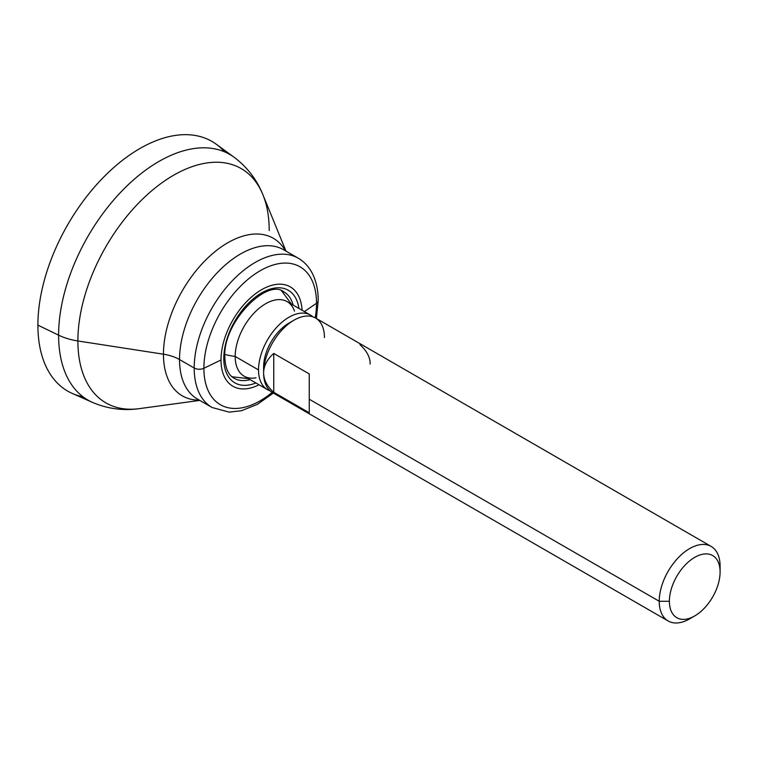<?xml version="1.0" encoding="UTF-8"?>
<svg xmlns="http://www.w3.org/2000/svg" width="758" height="758" viewBox="0 0 758 758"><rect width="100%" height="100%" fill="white"/><g stroke="black" fill="none" stroke-linecap="round" stroke-linejoin="round"><path stroke-width="1.14" d="M58.603 335.169A141.822 81.883 120 0 0 92.504 402.394A141.822 81.883 -60 0 1 58.603 335.169L37.9 325.135L58.603 335.169A50.208 28.994 0 0 0 77.885 340.967L163.463 354.204A90.988 52.539 120 0 0 199.297 400.12A90.988 52.539 120 0 1 163.463 354.204L77.885 340.967A135.284 78.112 -60 0 1 156.195 187.122A135.284 78.112 -60 0 1 262.912 194.721A135.284 78.112 120 0 0 156.195 187.122A135.284 78.112 120 0 0 77.885 340.967A135.284 78.112 120 0 0 139.415 408.628A135.284 78.112 -60 0 1 77.885 340.967A50.208 28.994 180 0 1 58.603 335.169A141.822 81.883 -60 0 1 123.402 189.462A141.822 81.883 -60 0 1 234.051 157.219A141.822 81.883 120 0 0 123.402 189.462A141.822 81.883 120 0 0 58.603 335.169M199.79 400.404L139.415 408.628C123.203 410.912 107.57 408.837 92.504 402.394L72.361 393.478A144.181 83.238 -60 0 1 37.9 325.135A144.181 83.238 -60 0 1 110.175 170.787A144.181 83.238 -60 0 1 224.52 151.827M283.568 249.733A86.185 49.763 -60 0 0 217.158 272.823A86.185 49.763 -60 0 0 179.532 359.557A35.863 20.703 -0 0 0 163.463 354.204A90.988 52.539 120 0 1 213.159 253.163A90.988 52.539 120 0 1 285.482 250.841A90.988 52.539 120 0 0 213.159 253.163A90.988 52.539 120 0 0 163.463 354.204A35.863 20.703 180 0 1 179.532 359.557A86.185 49.763 -60 0 0 197.383 399.021A86.185 49.763 -60 0 1 179.532 359.557L194.209 368.028A86.185 49.763 120 0 0 212.06 407.491A86.185 49.763 -60 0 1 194.209 368.028L179.532 359.557A86.185 49.763 -60 0 1 217.158 272.823A86.185 49.763 -60 0 1 283.568 249.733L298.245 258.203A86.185 49.763 120 0 0 231.825 281.294A86.185 49.763 120 0 0 194.209 368.028A86.185 49.763 -60 0 1 231.825 281.294A86.185 49.763 -60 0 1 298.245 258.203C303.475 261.264 307.72 265.518 310.988 270.966C315.811 279.209 318.218 289.082 318.199 300.594A7.173 4.141 180 0 1 316.512 303.257A79.637 45.982 -60 0 1 315.224 317.839A79.637 45.982 120 0 0 316.512 303.257L304.403 311.585L316.512 303.257A79.637 45.982 120 0 0 260.202 270.739A79.637 45.982 120 0 0 203.893 368.274L221.004 359.984A57.381 33.134 120 0 0 259.037 384.789A57.381 33.134 -60 0 1 221.004 359.984A57.381 33.134 -60 0 1 260.307 290.466A57.381 33.134 -60 0 1 302.082 310.24A57.381 33.134 120 0 0 260.307 290.466A57.381 33.134 120 0 0 221.004 359.984L203.893 368.274A79.637 45.982 -60 0 1 260.202 270.739A79.637 45.982 -60 0 1 316.512 303.257A7.173 4.141 0 0 0 318.199 300.594L316.408 318.512M272.188 392.379A79.637 45.982 -60 0 1 203.893 368.274A7.173 4.141 180 0 1 194.209 368.028A7.173 4.141 0 0 0 203.893 368.274A79.637 45.982 120 0 0 272.188 392.379M298.936 308.43A53.439 30.851 120 0 0 258.734 294.691A53.439 30.851 120 0 0 223.79 358.373A53.439 30.851 120 0 0 255.901 382.979A53.439 30.851 -60 0 1 223.79 358.373A53.439 30.851 -60 0 1 258.734 294.691A53.439 30.851 -60 0 1 298.936 308.43M83.067 396.832A144.181 83.238 -60 0 1 37.9 325.135A144.181 83.238 -60 0 1 103.77 177.002A144.181 83.238 -60 0 1 216.257 144.228L234.051 157.219C247.165 167.044 256.782 179.551 262.912 194.721L285.974 251.125M283.975 291.925A49.857 28.785 120 0 1 293.147 305.086A49.857 28.785 120 0 0 283.975 291.925C267.223 277.779 222.672 322.292 224.842 356.914A3.591 2.075 180 0 1 223.79 358.373A3.591 2.075 0 0 0 224.842 356.914C225.164 367.857 228.262 374.973 234.118 378.27A49.857 28.785 120 0 0 250.102 379.635A49.857 28.785 120 0 1 234.118 378.27M269.213 230.508A135.284 78.112 120 0 0 262.912 194.721M248.425 378.659L232.753 376.849A49.857 28.785 -60 0 1 231.711 376.527M294.492 311.112A43.035 24.853 120 0 0 260.743 307.018A43.035 24.853 120 0 0 235.188 356.459L258.535 369.942A43.035 24.853 120 0 0 267.451 389.64L244.095 376.167A43.035 24.853 -60 0 1 235.188 356.459A50.928 29.401 180 0 1 224.908 354.441A50.928 29.401 0 0 0 235.188 356.459A43.035 24.853 120 0 0 255.996 377.787M267.451 389.64A43.035 24.853 120 0 0 270.142 390.853A43.035 24.853 120 0 1 258.535 369.942L235.188 356.459A43.035 24.853 -60 0 1 253.968 313.149A43.035 24.853 -60 0 1 287.14 301.618L310.486 315.101A43.035 24.853 120 0 0 277.324 326.632A43.035 24.853 120 0 0 258.535 369.942A43.035 24.853 120 0 1 279.001 324.926A43.035 24.853 120 0 1 312.874 316.825A43.035 24.853 120 0 0 310.486 315.101M281.265 290.712A49.857 28.785 -60 0 1 282.061 291.451L291.46 304.119M694.735 615.922L689.666 618.85A43.035 24.853 -60 0 1 659.233 601.284L669.38 601.284A35.863 20.703 120 0 0 694.735 615.922A35.863 20.703 120 0 0 720.1 571.996L720.1 566.141L720.1 571.996A35.863 20.703 120 0 0 694.735 557.357A35.863 20.703 120 0 0 669.38 601.284A35.863 20.703 -60 0 1 694.735 557.357A35.863 20.703 -60 0 1 720.1 571.996A35.863 20.703 -60 0 1 694.735 615.922A35.863 20.703 -60 0 1 669.38 601.284L659.233 601.284A43.035 24.853 -60 0 1 689.666 548.574A43.035 24.853 -60 0 1 720.1 566.141A43.035 24.853 120 0 0 711.184 546.442A43.035 24.853 120 0 0 678.022 557.973A43.035 24.853 120 0 0 659.233 601.284L309.255 399.229L309.255 412.797L273.752 392.293C267.138 386.447 263.756 380.023 263.613 373.031C263.756 380.023 267.138 386.447 273.752 392.293L309.255 412.797L309.255 399.229L659.233 601.284A43.035 24.853 120 0 0 668.149 620.982L272.52 392.578A43.035 24.853 -60 0 1 263.613 373.031L263.613 367.014A35.863 20.703 -60 0 1 291.394 321.828M668.149 620.982A43.035 24.853 120 0 0 692.319 617.192M324.471 337.566A43.035 24.853 120 0 0 294.038 320.16A43.035 24.853 120 0 0 263.613 372.709L263.613 372.709C263.756 365.716 267.138 359.301 273.752 353.446L273.752 392.293L273.752 353.446L309.255 373.94L309.255 399.229L309.255 373.94L273.752 353.446C267.138 359.301 263.756 365.716 263.613 372.709A43.035 24.853 -60 0 1 282.459 329.493A43.035 24.853 -60 0 1 315.565 318.028L711.184 546.442M370.122 364.086C370.34 357.577 366.957 351.106 359.984 344.663M263.613 367.014L263.613 372.87L263.613 367.014A35.863 20.703 -60 0 1 288.969 323.088L294.038 320.16M263.613 373.031L263.613 373.031A43.035 24.853 120 0 0 277.22 394.293M197.383 399.021L212.06 407.491L229.162 412.134L241.575 410.694L257.407 404.327L273.363 393.061M720.1 566.141L720.1 571.996"/></g></svg>
